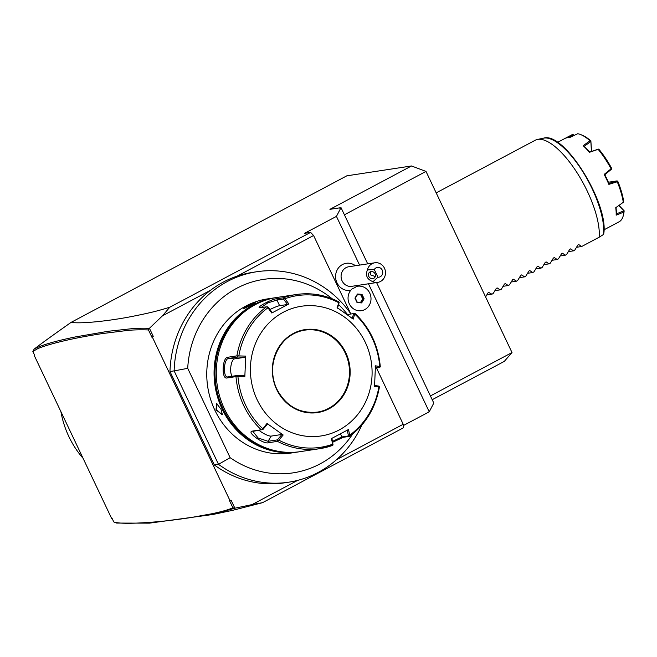<?xml version="1.0" encoding="UTF-8"?>
<svg xmlns="http://www.w3.org/2000/svg" width="657" height="657" viewBox="0 0 657 657"><rect width="100%" height="100%" fill="white"/><g stroke="black" fill="none" stroke-linecap="round" stroke-linejoin="round"><path stroke-width="0.99" d="M354.862 313.422L353.252 319.097L337.098 307.558L338.84 302.754A76.729 71.046 81.3 0 0 284.974 298.73L288.842 303.953L271.793 313.011L267.933 307.788A76.729 71.046 81.3 0 0 238.836 355.905L245.726 356.119L244.831 376.724L244.453 375.73L237.267 375.5L227.609 376.937M237.267 375.5L236.75 376.165L237.941 376.502L244.831 376.724M262.151 429.662L262.923 429.522L267.415 424.102L267.013 423.445L262.151 429.662L261.231 429.76A77.969 72.196 -98.7 0 1 243.788 405.739A77.969 72.196 -98.7 0 1 235.994 376.601L236.75 376.165M267.013 423.445L283.175 434.983L278.855 440.182A76.729 71.046 81.3 0 0 332.713 444.206L333.05 444.97L332.393 445.471A77.969 72.196 -98.7 0 1 319.787 448.665L300.348 451.63A77.969 72.196 -98.7 0 1 224.357 408.703A77.969 72.196 -98.7 0 1 276.868 297.473L296.307 294.508A77.969 72.196 -98.7 0 0 283.701 297.711L283.512 299.034L287.544 304.478L279.611 305.686A9.28 1.084 154.6 0 0 269.961 309.521M349.54 436.355L343.266 437.307L332.795 442.202M332.458 445.454L319.787 448.665A77.969 72.196 -98.7 0 1 277.484 441.364L268.442 442.744C263.728 444.543 246.293 432.101 252.189 431.132L261.231 429.76M283.175 434.983L281.919 434.458L277.418 439.878L268.056 441.307L258.119 437.973L252.83 431.37L262.135 429.645M332.713 444.206L331.424 438.597L348.473 429.53L349.754 435.148A76.729 71.046 81.3 0 0 378.859 387.03L374.547 386.423L375.443 365.818L380.099 366.581M365.3 342.371A65.593 60.731 -98.7 0 1 339.193 429.949A65.593 60.731 -98.7 0 1 257.191 399.834A65.593 60.731 -98.7 0 1 283.307 312.256A65.593 60.731 -98.7 0 1 365.3 342.371M284.974 298.73L283.972 298.073M339.193 302.179L338.61 301.809L339.234 302.195L338.84 302.754M346.288 313.98L348.284 314.399M235.994 376.601L226.944 377.98C221.294 379.442 222.23 357.219 227.848 357.252L236.89 355.872A77.969 72.196 -98.7 0 1 266.553 306.819L259.679 307.78M260.287 307.78C254.407 308.182 272.77 298.409 277.435 298.664L283.701 297.711M260.854 307.69L267.719 302.943L276.925 300.035L283.512 299.034M288.842 303.953L287.544 304.478M266.553 306.819L268.22 307.164L272.244 312.609L271.793 313.011M238.836 355.905L236.89 355.872M267.465 306.844L267.933 307.788M245.726 356.119L245.25 357.244L234.549 358.878A9.28 3.425 94.3 0 0 230.919 366.146A9.28 3.425 94.3 0 0 232.011 376.305M237.612 356.209L238.072 357.014L245.25 357.244M226.944 377.98L227.905 376.929C222.731 378.169 223.569 358.467 228.71 358.443L238.072 357.014M273.698 450.332A77.222 71.506 -98.7 0 1 223.027 408.67A77.222 71.506 -98.7 0 1 251.812 306.638M299.239 451.786A77.969 72.196 -98.7 0 1 298.13 451.967A77.969 72.196 -98.7 0 1 222.14 409.04A77.969 72.196 -98.7 0 1 274.651 297.81A77.969 72.196 -98.7 0 1 275.759 297.646M220.982 409.212L222.386 414.592L215.989 409.976L216.638 403.57L220.982 409.212M274.651 297.81L267.35 298.919A77.969 72.196 81.3 0 0 214.839 410.149A77.969 72.196 81.3 0 0 290.829 453.075L298.13 451.967M247.032 305.875L253.019 303.378L255.696 302.893L243.69 308.7L247.032 305.875L247.426 306.293L254.932 303.493M222.427 414.247L222.033 414.715L216.588 409.73L216.227 403.792L216.941 403.727M350.978 313.989A106.434 98.55 81.3 0 0 256.78 271.735A106.434 98.55 81.3 0 0 174.13 370.885L187.713 368.339A97.86 90.609 -98.7 0 1 239.69 286.789A97.86 90.609 -98.7 0 1 332.146 298.763M338.774 304.7A97.86 90.609 -98.7 0 1 347.307 314.284M352.735 433.94A97.86 90.609 -98.7 0 1 230.139 457.683L218.502 464.335A106.434 98.55 81.3 0 0 288.834 482.172A106.434 98.55 81.3 0 0 361.859 425.03M187.713 368.339L230.139 457.683M174.13 370.885L218.502 464.335L214.346 464.967L169.966 371.517L174.13 370.885M297.605 480.398L252.116 504.576L234.869 508.206L231.067 500.191L229.851 500.33L152.416 337.246L151.956 337.312L148.457 329.937C138.947 329.666 131.433 329.904 125.906 330.643L102.385 333.559C87.069 335.932 73.83 338.47 62.67 341.164C51.583 343.8 43.255 346.305 37.687 348.678L32.85 351.503L34.599 355.182L34.139 355.256L34.46 354.887M151.956 337.312L153.245 336.302L152.416 337.246M153.245 336.302L149.443 328.286L162.484 315.82L210.495 290.304A106.434 98.55 81.3 0 0 169.966 371.517M214.346 464.967A106.434 98.55 81.3 0 0 284.67 482.805L288.834 482.172M234.869 508.206L232.898 507.779L229.392 500.404L231.067 500.191M229.392 500.404L229.851 500.33M111.575 518.34L112.043 518.274L111.575 518.34L34.139 355.256M112.043 518.274L113.792 521.954C118.843 523.695 132.147 523.728 153.681 522.044C164.258 521.206 176.552 519.728 190.563 517.617L212.129 513.708C221.639 511.688 228.562 509.717 232.898 507.779M149.443 328.286L148.457 329.937M149.106 328.475C145.805 328.073 140.007 328.147 131.712 328.705L108.282 331.268L75.358 336.934C54.465 341.246 40.718 345.327 34.098 349.179L32.85 351.503M113.792 521.954L116.675 523.071L149.484 523.144L212.811 514.497L234.492 508.313M34.098 349.179C37.942 346.149 43.855 341.591 71.112 322.365L346.83 175.821L411.52 165.966L425.999 171.42L512.008 352.554L504.305 361.383L432.207 399.702M403.283 425.588L429.235 411.799L433.801 403.061L376.576 282.543M252.116 504.576L262.554 502.671L232.726 510.308L212.811 514.505M262.554 502.671L403.406 427.806L403.209 424.266L376.51 368.027M350.592 313.438L313.586 235.51L310.621 232.389L304.61 233.301L336.45 216.383L341.016 207.645L339.833 208.277L340.088 207.793L329.929 209.337L411.52 165.966M429.235 411.799L368.454 283.783M359.584 265.108L336.45 216.383M355.445 265.732A13.69 12.68 81.3 0 0 342.445 264.557A13.69 12.68 81.3 0 0 336.285 281.048A13.69 12.68 81.3 0 0 350.723 290.312M357.712 286.222A13.69 12.68 81.3 0 0 358.426 285.31M71.112 322.365C78.717 323.712 101.745 322.02 128.066 317.224C153.763 312.28 159.832 310.194 169.761 307.254L310.621 232.389M341.016 207.645L344.408 214.79L425.999 171.42M367.706 263.868L344.408 214.79M430.417 395.925L512.008 352.554M169.761 307.254L162.484 315.82M210.495 290.304A106.434 98.55 -98.7 0 1 237.169 276.121L313.586 235.51M256.78 271.735L252.625 272.368A106.434 98.55 81.3 0 0 237.169 276.121M336.441 459.752L403.209 424.266M361.391 310.695L361.399 310.695A12.376 11.456 81.3 0 1 349.048 303.23A12.376 11.456 81.3 0 1 352.357 288.637L352.324 288.669A12.376 11.456 81.3 0 0 349.048 303.247A12.376 11.456 81.3 0 0 361.391 310.695L361.391 310.695A12.376 11.456 81.3 0 0 370.86 296.734A12.376 11.456 81.3 0 0 357.671 286.23L357.663 286.23A12.376 11.456 81.3 0 0 356.365 286.509A12.376 11.456 -98.7 0 1 357.663 286.23L357.671 286.23M356.398 286.501L356.365 286.509A12.36 11.448 81.3 0 1 354.468 287.791A12.36 11.448 81.3 0 1 352.357 288.637M374.293 269.526L367.403 269.945A9.904 9.165 -98.7 0 1 372.1 263.687A9.904 9.165 -98.7 0 1 374.827 262.784L348.768 266.75A9.904 9.165 -98.7 0 0 346.042 267.654A9.904 9.165 81.3 0 0 341.541 279.43A9.904 9.165 81.3 0 0 351.75 286.329L377.808 282.362A9.904 9.165 -98.7 0 1 372.987 281.697L377.947 277.221A4.952 4.583 81.3 0 0 379.935 267.777A4.952 4.583 81.3 0 0 374.293 269.526L377.947 277.221M374.827 262.784A9.904 9.165 -98.7 0 1 385.035 269.674A9.904 9.165 -98.7 0 1 380.534 281.451A9.904 9.165 -98.7 0 1 377.808 282.362M367.403 269.945C365.235 275.529 367.099 279.447 372.987 281.697M368.791 276.408A3.712 3.375 49.8 0 1 369.538 272.269A3.712 3.375 49.8 0 1 375.073 273.805A3.712 3.375 49.8 0 1 374.326 277.944A3.712 3.375 49.8 0 1 368.791 276.408M370.786 271.628L370.581 274.889L375.278 276.54M361.219 302.425L361.646 302.91L364.134 298.804L362.015 294.352L357.424 294.016L354.936 298.122L357.047 302.573L361.646 302.91L361.219 302.425L363.42 298.795L361.547 294.853L357.507 294.558L355.297 298.163L357.203 302.146L361.219 302.425L357.186 302.121M357.047 302.573L354.936 298.122M357.424 294.016L357.482 294.55L357.424 294.016M362.015 294.352L360.808 294.968L357.408 294.714M364.134 298.804L362.68 298.91L360.808 294.968M360.578 302.376L362.68 298.91M436.191 192.887L535.233 140.237A61.881 22.223 62 0 1 537.41 139.456A61.881 22.223 62 0 1 587.374 191.359A61.881 22.223 62 0 1 599.225 237.185L603.266 234.631L603.586 233.005M611.092 168.808L611.675 169.054L611.601 168.249A48.265 17.337 62 0 0 599.274 149.706L598.157 149.336A49.505 17.78 -118 0 1 611.092 168.808L604.144 174.425A49.505 17.78 62 0 1 606.625 179.377A49.505 17.78 62 0 1 608.867 184.371L617.252 181.775A49.505 17.78 -118 0 1 623.304 202.299L623.608 200.935A48.265 17.337 62 0 0 617.843 181.398L617.342 181.004L617.252 181.775M598.157 149.336L589.444 152.309A49.505 17.78 62 0 0 583.178 145.714L589.986 140.746A49.505 17.78 -118 0 0 580.492 134.521A49.505 17.78 -118 0 0 577.733 133.724L569.258 137.748A49.505 17.78 62 0 0 565.119 138.381L572.329 134.545L573.356 134.759L573.684 135.638M611.166 226.016L619.452 221.598A49.505 17.78 -118 0 0 623.378 215.209A49.505 17.78 -118 0 0 623.846 212.055L616.151 215.168A49.505 17.78 62 0 0 615.74 207.686L623.304 202.299M568.165 137.691L573.356 134.948M584.213 146.314L590.865 141.485L591.415 151.471M583.178 145.714L584.163 146.224A48.758 17.509 62 0 1 589.731 152.071L589.444 152.309M598.412 149.106L589.682 152.071M604.777 174.77L611.675 169.054M604.144 174.425L604.769 174.696A48.758 17.509 62 0 1 608.957 183.525L608.867 184.371M608.39 182.227L617.063 180.905L608.899 183.459M616.003 207.497A48.758 17.509 62 0 1 616.356 214.01L616.151 215.168M618.746 205.542L623.813 210.864L616.315 213.919M618.976 205.386L624.15 210.823A48.265 17.337 62 0 1 623.715 213.739L623.378 215.209M624.15 210.823L623.846 212.047M589.986 140.746L590.865 141.485M590.881 141.189L591.571 151.414M580.492 134.521L581.897 135.063A48.265 17.337 62 0 1 590.996 141M573.356 134.759L574.013 135.482M576.542 247.287L581.683 246.506L599.225 237.185M488.126 292.718L488.997 292.258L488.126 292.718L485.597 296.939M488.463 292.34L491.937 294.205L493.152 293.556L496.29 288.382L497.152 287.922L500.092 289.868L501.316 289.22L504.445 284.046L505.315 283.586L508.255 285.532L509.471 284.883L512.608 279.71L513.47 279.25L516.41 281.196L517.634 280.547L520.763 275.373L521.633 274.913L524.573 276.86L525.789 276.211L528.926 271.037L529.788 270.577L532.728 272.524L533.952 271.875L537.081 266.701L537.952 266.241L540.892 268.187L542.107 267.539L545.244 262.365L546.107 261.905L549.047 263.851L550.27 263.202L553.399 258.029L554.27 257.569L557.21 259.515L558.425 258.866L561.563 253.692L562.425 253.232L565.365 255.179L566.589 254.53L569.718 249.356L570.588 248.896L573.528 250.843L574.744 250.194L577.881 245.02L578.743 244.56L581.683 246.506M568.379 251.623L573.528 250.843M560.224 255.959L565.365 255.179M552.061 260.295L557.21 259.515M543.906 264.631L549.047 263.851M535.742 268.968L540.892 268.187M527.587 273.304L532.728 272.524M519.424 277.648L524.573 276.86M511.269 281.984L516.41 281.196M503.106 286.321L508.255 285.532M494.951 290.657L500.092 289.868M486.788 294.993L491.937 294.205M60.92 411.668A91.578 84.802 -98.7 0 0 71.818 442.301A91.578 84.802 81.3 0 0 83.069 458.299M244.248 308.675L247.426 306.293M374.966 366.935L379.467 367.575L375.402 368.199M378.859 387.03L379.418 386.825L379.204 387.302M349.598 436.166L349.754 435.148M347.175 430.064L348.514 435.919L341.927 436.921L332.598 441.34M333.009 444.978L332.393 445.471M277.484 441.364L278.855 440.182M281.919 434.458L271.21 436.092A9.28 2.349 31.2 0 1 258.817 430.146M277.418 439.878L277.796 440.839M333.05 444.97L331.875 438.194M348.514 435.919L349.557 436.191M379.418 386.825L378.662 386.07L374.17 385.429M379.467 367.575L380.28 366.877M354.879 313.373L353.811 313.561L352.004 318.571M347.118 314.572L353.811 313.561M337.501 308.215L339.234 302.195M276.893 389.289A41.457 38.385 -98.7 0 1 304.823 330.143A41.457 38.385 -98.7 0 1 345.204 352.973A41.457 38.385 -98.7 0 1 317.29 412.12A41.457 38.385 -98.7 0 1 276.909 389.33C264.525 365.415 279.898 332.885 304.823 330.143A41.457 38.385 -98.7 0 1 345.229 352.973A41.457 38.385 -98.7 0 1 317.306 412.12C299.493 413.779 286.033 406.166 276.934 389.297M262.701 428.643A76.729 71.046 -98.7 0 1 245.611 405.073A76.729 71.046 -98.7 0 1 237.941 376.502M252.189 431.132L253.553 430.951M354.985 314.292A76.729 71.046 -98.7 0 1 372.076 337.854A76.729 71.046 -98.7 0 1 379.746 366.434M277.435 298.664L276.925 300.035L279.611 305.686M227.848 357.252L228.71 358.443L234.549 358.878M215.989 409.976L216.588 409.73M603.512 234.188A60.132 21.599 -118 0 0 582.964 171.937A60.132 21.599 -118 0 0 543.536 138.167L537.41 139.456M343.266 437.307L341.927 436.921L340.466 433.85M268.442 442.744L268.056 441.307L271.21 436.092M345.82 352.727A41.958 38.845 -98.7 0 1 329.116 408.744A41.958 38.845 -98.7 0 1 276.671 389.478A41.958 38.845 -98.7 0 1 293.375 333.46A41.958 38.845 -98.7 0 1 345.82 352.727M338.84 301.859C325.264 294.821 311.09 292.373 296.307 294.508M355.314 298.179L357.523 294.525M543.536 138.167C564.141 131.186 608.456 203.005 603.832 233.317M567.87 136.911L557.53 142.405M614.336 224.333L603.997 229.827M355.002 313.397C369.899 327.753 378.325 345.516 380.296 366.696M379.409 387.08C375.632 407.833 365.711 424.241 349.655 436.322"/></g></svg>
